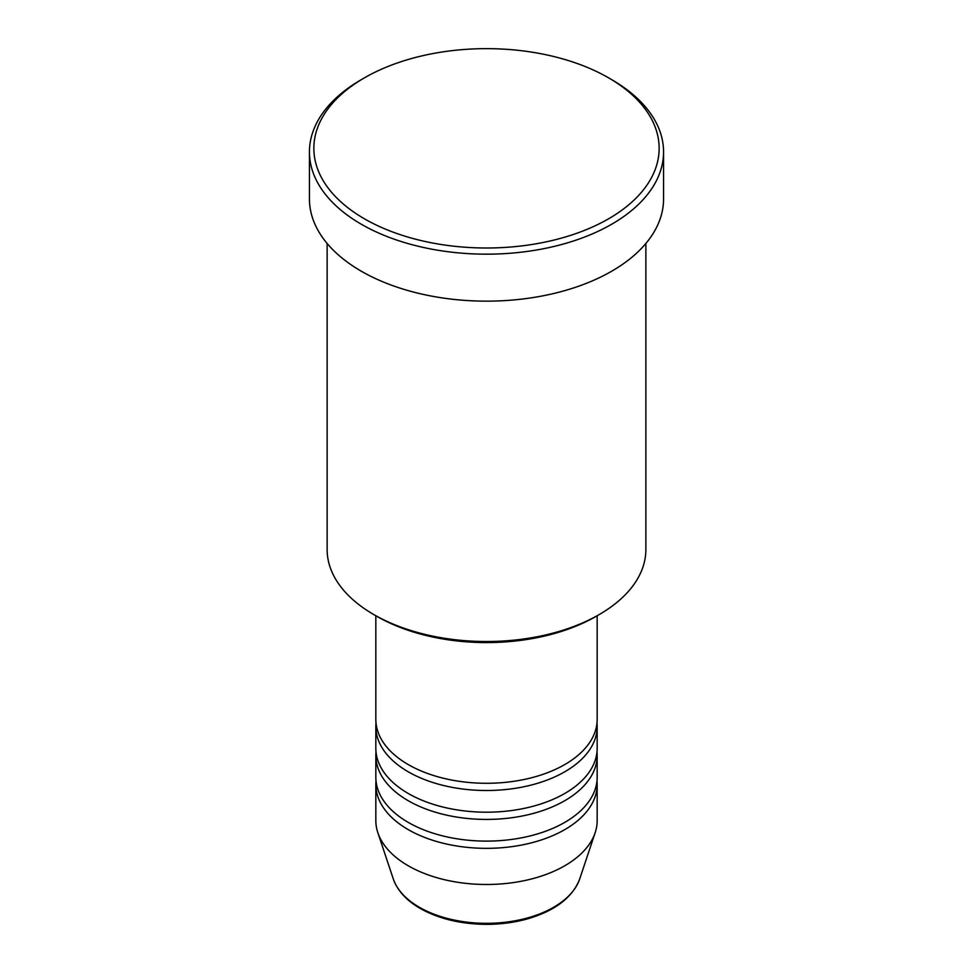 <?xml version="1.0" encoding="UTF-8"?>
<svg xmlns="http://www.w3.org/2000/svg" width="973" height="973" viewBox="0 0 973 973"><rect width="100%" height="100%" fill="white"/><g stroke="black" fill="none" stroke-linecap="round" stroke-linejoin="round"><path stroke-width="1.46" d="M375.833 615.739L375.833 719.388A110.667 63.89 0 0 0 408.246 764.571A110.667 63.89 0 0 0 528.85 778.424A110.667 63.89 0 0 0 597.167 719.388L597.167 615.739M376.016 723A110.667 63.89 0 0 0 375.833 726.624A110.667 63.89 0 0 0 408.246 771.796A110.667 63.89 0 0 0 528.85 785.649A110.667 63.89 0 0 0 597.167 726.624A110.667 63.89 0 0 0 596.984 723M375.833 726.624L375.833 748.31A110.667 63.89 0 0 0 408.246 793.481A110.667 63.89 0 0 0 528.85 807.335A110.667 63.89 0 0 0 597.167 748.31L597.167 726.624M376.016 751.922A110.667 63.89 0 0 0 375.833 755.535A110.667 63.89 0 0 0 408.246 800.718A110.667 63.89 0 0 0 528.85 814.559A110.667 63.89 0 0 0 597.167 755.535A110.667 63.89 0 0 0 596.984 751.922M375.833 755.535L375.833 777.22A110.667 63.89 0 0 0 408.246 822.404A110.667 63.89 0 0 0 528.85 836.245A110.667 63.89 0 0 0 597.167 777.22L597.167 755.535M376.016 780.832A110.667 63.89 0 0 0 375.833 784.445A110.667 63.89 0 0 0 408.246 829.628A110.667 63.89 0 0 0 528.85 843.482A110.667 63.89 0 0 0 597.167 784.445A110.667 63.89 0 0 0 596.984 780.832M599.186 614.571L596.06 616.383A154.938 89.455 180 0 1 376.94 616.383L373.814 614.571A159.365 92.009 0 0 0 599.186 614.571A159.365 92.009 0 0 0 645.865 549.514L645.865 243.481M364.425 218.803A172.635 99.672 0 0 0 608.575 218.803A172.635 99.672 0 0 0 608.575 77.84L611.701 79.652A177.062 102.226 180 0 1 663.562 151.934A177.062 102.226 180 0 1 554.257 246.388A177.062 102.226 180 0 1 361.299 224.228A177.062 102.226 180 0 1 309.438 151.934A177.062 102.226 180 0 1 361.299 79.652L364.425 77.84A172.635 99.672 0 0 0 364.425 218.803M309.438 151.934L309.438 198.918A177.062 102.226 0 0 0 361.299 271.212A177.062 102.226 0 0 0 554.257 293.372A177.062 102.226 0 0 0 663.562 198.918L663.562 151.934M375.833 784.445L375.833 820.592A110.667 63.89 0 0 0 377.84 832.693A110.667 63.89 0 0 0 408.246 865.775A110.667 63.89 0 0 0 518.925 881.684A110.667 63.89 0 0 0 595.16 832.693A110.667 63.89 0 0 0 597.167 820.592L597.167 784.445M611.701 79.652L608.575 77.84A172.635 99.672 0 0 0 364.425 77.84M327.135 243.481L327.135 549.514A159.365 92.009 0 0 0 373.814 614.571L376.94 616.383M419.363 907.274A94.94 54.816 0 0 0 514.316 920.92A94.94 54.816 0 0 0 579.726 878.899C572.744 897.118 555.765 910.314 528.765 918.512C515.386 922.392 501.241 924.338 486.318 924.35C460.788 924.131 438.738 918.828 420.178 908.429C406.361 900.414 397.398 890.575 393.274 878.899A94.94 54.816 0 0 0 419.363 907.274M579.726 878.899L595.16 832.693M393.274 878.899L377.84 832.693"/></g></svg>
